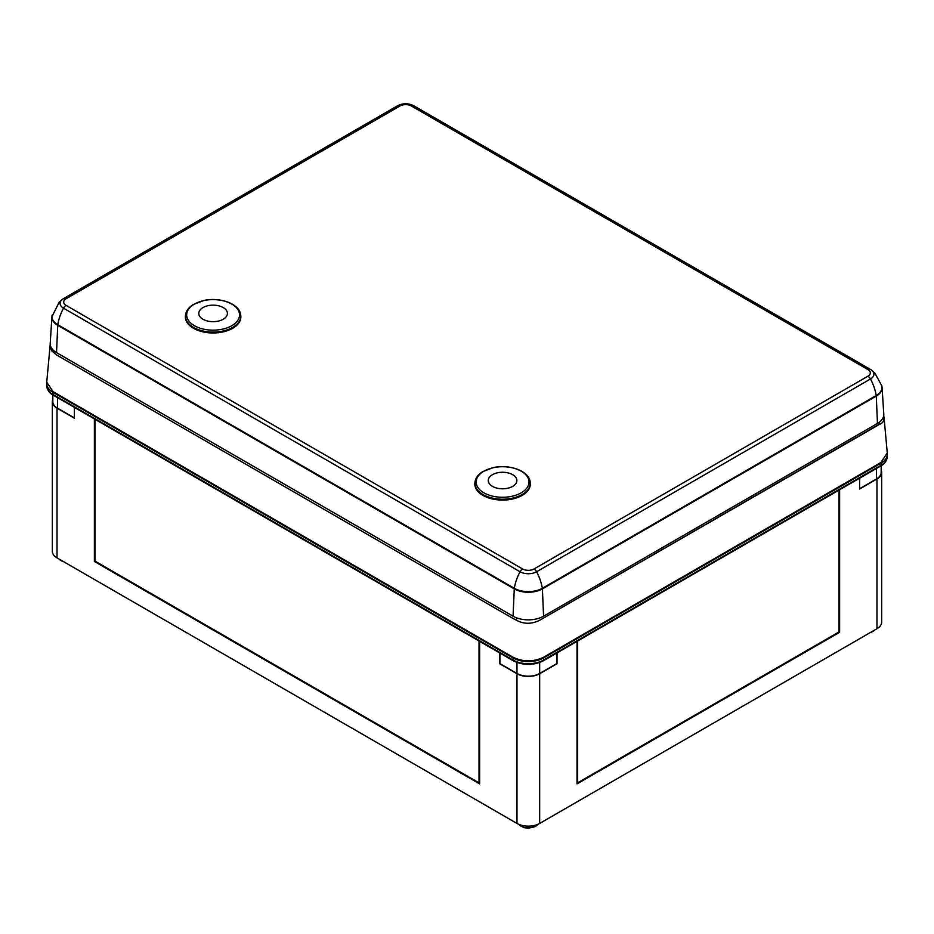 <?xml version="1.0" encoding="UTF-8"?>
<svg xmlns="http://www.w3.org/2000/svg" width="934" height="934" viewBox="0 0 934 934"><rect width="100%" height="100%" fill="white"/><g stroke="black" fill="none" stroke-linecap="round" stroke-linejoin="round"><path stroke-width="1.4" d="M479.632 641.366L479.632 783.895L94.381 561.474L94.999 561.112L479.632 783.182M94.381 561.474L94.381 418.946M94.999 419.296L94.999 561.112L479.025 782.832L479.632 782.47M479.025 782.832L479.025 641.004M577.014 783.182L839.001 631.933L839.001 490.105M839.619 489.755L839.619 632.283L577.014 783.895L577.014 641.366M577.632 641.004L577.632 782.832L577.014 782.47M577.632 782.832L839.001 631.933L839.619 632.283M46.712 383.162A21.68 12.516 0 0 0 46.7 383.512A21.68 12.516 0 0 0 53.051 392.362L53.051 394.487A1.74 1.004 120 0 0 53.413 395.28L513.35 660.828C523.332 665.615 533.314 665.615 543.296 660.828A1.74 1.004 -120 0 0 543.658 660.034L543.658 657.91L880.949 463.182A21.68 12.516 180 0 0 887.3 454.333A21.68 12.516 180 0 0 887.288 453.971M53.051 392.362L513 657.91A21.68 12.516 0 0 0 543.658 657.91M57.032 557.89L57.032 408.193A16.041 9.258 180 0 1 52.339 401.643L52.339 551.34A16.041 9.258 0 0 0 57.032 557.89L516.981 823.438A16.041 9.258 0 0 0 539.677 823.438L876.968 628.71A16.041 9.258 0 0 0 881.661 622.161L881.661 472.452A16.041 9.258 0 0 0 881.182 470.199M876.968 628.71L876.968 479.002A16.041 9.258 0 0 0 881.661 472.452M859.607 478.208L859.607 489.031L876.968 479.002M539.677 823.438L539.677 673.741L557.026 663.724L557.026 652.901M539.677 673.741A16.041 9.258 180 0 1 516.981 673.741L499.62 663.724L499.62 652.901M57.032 408.193L74.393 418.21L74.393 407.399M52.339 401.643A16.041 9.258 180 0 1 52.818 399.378M883.716 415.747L884.054 417.837L883.039 417.907M50.226 344.354L46.735 382.158L53.051 391.661L513 657.209C523.215 662.054 533.431 662.054 543.658 657.209L880.949 462.47L887.265 452.967L884.031 417.264M884.054 417.837C884.019 421.129 882.537 423.289 879.606 424.316L879.349 422.191M515.311 619.616C523.145 624.251 531.283 624.461 539.724 620.246L879.618 424.316M50.074 345.335L51.697 350.775L56.39 354.838L513 618.448L515.299 619.616L517.693 618.226M539.724 620.258L879.349 424.164M52.035 315.89A19.883 11.477 0 0 0 51.919 316.778L50.214 343.338A21.587 12.469 0 0 0 56.53 352.62L513.058 616.195A21.587 12.469 0 0 0 543.588 616.195L877.47 423.429A21.587 12.469 0 0 0 883.786 414.159L882.081 387.587A19.883 11.477 0 0 0 881.965 386.699M530.22 482.668A27.751 16.018 180 0 1 530.267 483.076A27.751 16.018 180 0 1 522.188 495.394A27.751 16.018 180 0 1 491.156 498.674A27.751 16.018 180 0 1 474.869 483.076A27.751 16.018 180 0 1 474.927 482.668M240.762 315.54A27.751 16.018 180 0 1 240.809 315.961A27.751 16.018 180 0 1 232.729 328.278A27.751 16.018 180 0 1 201.697 331.558A27.751 16.018 180 0 1 185.411 315.961A27.751 16.018 180 0 1 185.469 315.54M499.935 653.088L499.935 663.619L516.981 673.461A16.041 9.258 0 0 0 539.677 673.461L556.722 663.619L556.722 653.088M859.607 488.739L876.477 479.002A16.041 9.258 0 0 0 881.182 472.452L881.182 465.751M52.818 394.93L52.818 401.643A16.041 9.258 0 0 0 57.523 408.193L74.393 417.93M46.7 383.512L46.7 385.637A21.68 12.516 0 0 0 53.051 394.487L513 660.034A21.68 12.516 0 0 0 543.658 660.034L880.949 465.307L880.949 463.182M880.587 466.101C884.58 464.07 886.81 460.859 887.3 456.457A21.68 12.516 180 0 1 880.949 465.307A1.74 1.004 -120 0 1 880.587 466.101L543.296 660.828M513 657.91L513 660.034A1.74 1.004 120 0 0 513.35 660.828M516.981 823.438L516.981 673.741M63.512 561.638A10.426 6.013 180 0 1 59.169 559.127M537.797 824.36A10.426 6.013 180 0 1 528.329 827.874A10.426 6.013 180 0 1 518.849 824.36M874.831 629.936A10.426 6.013 180 0 1 870.488 632.446M63.792 298.46L397.405 105.857A4.822 2.79 60 0 1 397.534 105.775A4.822 2.79 60 0 1 399.95 106.009L66.069 298.775A4.822 2.79 -120 0 0 63.652 298.541A4.822 2.79 -120 0 0 63.512 298.623A11.698 6.76 0 0 0 62.695 299.149L59.192 302.184L51.919 316.778A19.883 11.477 0 0 0 57.733 325.324L56.53 352.62M870.208 369.28L413.949 105.857A4.822 2.79 120 0 0 413.809 105.775A4.822 2.79 120 0 0 411.404 106.009L867.931 369.584A4.822 2.79 -60 0 1 870.348 369.35A4.822 2.79 -60 0 1 870.488 369.432A11.698 6.76 0 0 1 871.305 369.969L413.809 105.775C408.392 103.09 402.963 103.09 397.534 105.775L62.695 299.149A11.698 6.76 0 0 0 63.512 308.173A34.686 20.034 120 0 0 57.791 324.705A4.822 2.79 120 0 0 57.733 325.324L514.272 588.899A19.883 11.477 0 0 0 542.385 588.899L543.588 616.195M513.058 616.195L514.272 588.899A4.822 2.79 120 0 1 514.33 588.292L57.791 324.705A19.789 11.43 0 0 1 52.199 315.003M66.069 298.775A8.091 4.67 0 0 0 66.069 305.383L522.596 568.969A4.822 2.79 120 0 0 520.051 571.76A34.686 20.034 120 0 0 514.33 588.292A19.789 11.43 0 0 0 542.315 588.292A4.822 2.79 60 0 1 542.385 588.899L876.267 396.133A19.883 11.477 0 0 0 882.081 387.587L881.801 385.812A19.789 11.43 0 0 1 876.209 395.526A4.822 2.79 60 0 1 876.267 396.133L877.47 423.429M522.596 568.969A8.091 4.67 0 0 0 534.05 568.969A4.822 2.79 60 0 1 536.595 571.76A11.698 6.76 0 0 1 520.051 571.76L63.512 308.173A4.822 2.79 120 0 1 66.069 305.383M881.801 385.812L874.808 372.993L871.305 369.969A11.698 6.76 0 0 1 870.488 378.994A4.822 2.79 60 0 0 867.931 376.204A8.091 4.67 0 0 0 867.931 369.584M870.488 378.994A34.686 20.034 60 0 1 876.209 395.526L542.315 588.292A34.686 20.034 60 0 0 536.595 571.76L870.488 378.994M867.931 376.204L534.05 568.969M399.95 106.009A8.091 4.67 180 0 1 411.404 106.009M474.962 482.248C475.546 478.021 478.126 474.495 482.726 471.647L493.339 467.595C509.555 463.894 529.368 471.016 530.185 482.248A27.658 15.971 180 0 1 522.129 494.53A27.658 15.971 180 0 1 491.202 497.799A27.658 15.971 180 0 1 474.962 482.248L474.869 483.076M521.265 492.802A26.444 15.271 180 0 1 477.029 485.96A26.444 15.271 180 0 1 509.415 467.257A26.444 15.271 180 0 1 521.265 492.802M512.684 486.369A14.314 8.266 180 0 1 488.751 482.668A14.314 8.266 180 0 1 506.275 472.546A14.314 8.266 180 0 1 512.684 486.369M185.504 315.132C186.088 310.905 188.668 307.379 193.268 304.531L203.881 300.479C220.097 296.779 239.91 303.9 240.727 315.132A27.658 15.971 180 0 1 232.671 327.414A27.658 15.971 180 0 1 201.744 330.683A27.658 15.971 180 0 1 185.504 315.132L185.411 315.961M231.807 325.686A26.444 15.271 180 0 1 187.571 318.844A26.444 15.271 180 0 1 219.957 300.141A26.444 15.271 180 0 1 231.807 325.686M223.226 319.253A14.314 8.266 180 0 1 199.292 315.552A14.314 8.266 180 0 1 216.816 305.43A14.314 8.266 180 0 1 223.226 319.253M539.677 662.521L539.677 673.461M516.981 662.521L516.981 673.461M876.477 468.471L876.477 479.002M57.523 397.662L57.523 408.193M46.7 385.637C47.19 390.05 49.42 393.261 53.413 395.28M887.3 456.457L887.3 454.333M64.598 562.256L58.877 558.952M537.972 824.29L535.416 826.555L528.399 828.224L523.822 827.617L518.674 824.29M875.123 629.773L869.402 633.065M530.185 482.248L530.267 483.076M240.727 315.132L240.809 315.961"/></g></svg>
